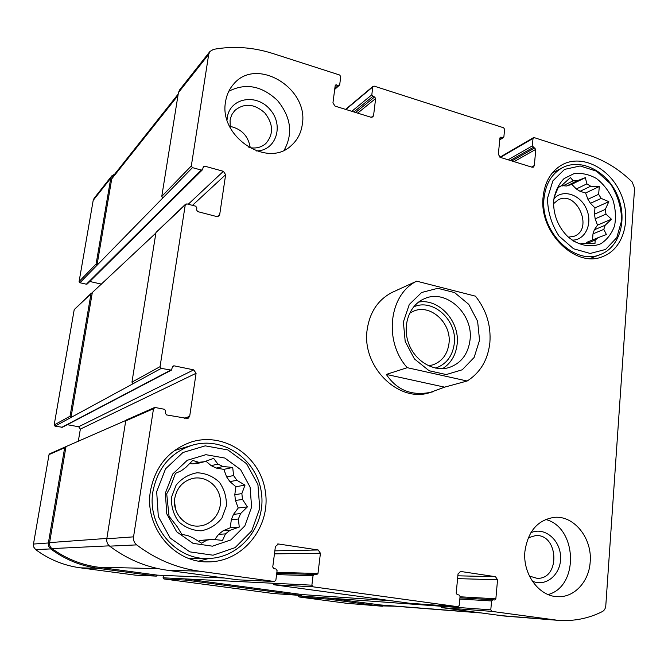 <?xml version="1.0" encoding="UTF-8"?>
<svg xmlns="http://www.w3.org/2000/svg" width="668" height="668" viewBox="0 0 668 668"><rect width="100%" height="100%" fill="white"/><g stroke="black" fill="none" stroke-linecap="round" stroke-linejoin="round"><path stroke-width="1" d="M554.056 197.452L558.707 186.339L561.011 186.096L558.131 187.524M586.011 243.302L587.464 242.041L598.244 237.633L595.163 240.088L594.979 243.661L582.254 243.352L580.091 243.97L573.369 241.031M595.163 240.088L587.164 243.344M594.336 229.792L592.984 233.875L603.805 229.374L605.166 225.241L594.336 229.792L597.501 225.124L595.171 218.845L594.487 214.177L594.971 207.89L590.454 203.306L587.915 199.281L585.585 193.002L580.066 191.307L576.325 188.969L571.766 184.335L566.673 186.005L561.546 185.629M605.166 225.241L611.437 219.204L605.985 214.152L605.283 209.426L594.487 214.177M605.985 214.152L595.171 218.845M605.283 209.426L608.832 201.678L601.2 198.404L598.628 194.321L587.915 199.281M601.2 198.404L590.454 203.306M598.628 194.321L599.313 186.514L590.696 186.222L586.913 183.842L585.31 177.663L577.169 180.819L573.169 180.794L562.707 185.98M577.169 180.819L566.673 186.005M561.011 186.096L570.455 177.546L573.169 180.794M200.584 540.404L212.741 539.343L207.08 540.078L201.494 543.168L193.353 538.041L188.067 535.669L181.838 534.35L177.112 526.584L169.037 516.23L166.708 493.811L170.123 487.565L175.459 473.361L181.245 470.823L185.888 467.341L192.701 460.452L198.772 462.289L192.334 463.909L197.887 463.35L204.408 461.73L198.772 462.289M207.08 540.078L200.458 540.412L198.413 541.28M223.054 530.818L218.603 534.342L225.475 533.907L229.984 530.325L223.054 530.818L230.218 527.778L231.328 519.696L233.508 514.352L238.242 507.997L235.428 500.449L234.794 494.687L235.896 486.705L229.917 481.62L226.661 476.927L223.838 469.379L216.248 468.059L211.188 465.663L205.911 461.17M229.984 530.325L239.261 527.077L238.376 519.019L240.572 513.583L233.508 514.352M238.376 519.019L231.328 519.696M240.572 513.583L247.41 506.887L242.509 499.455L241.858 493.602L234.794 494.687M242.509 499.455L235.428 500.449M241.858 493.602L244.997 485.143L236.906 480.309L233.591 475.549L226.661 476.927M236.906 480.309L229.917 481.62M91.291 293.235L74.215 309.618L54.175 424.973L70.056 416.222L90.998 293.786L155.894 233.023M70.056 416.222L70.967 417.5L161.264 368.385L171.409 370.139L172.461 366.974L173.162 365.964L174.089 365.83L193.728 369.872L196.083 373.287L189.687 416.306L187.908 418.552L166.574 414.928L165.372 413.2L165.706 411.012L164.495 409.284L155.176 407.513L153.506 408.699L133.55 536.847C133.157 540.145 134.201 542.825 136.681 544.888C155.652 559.216 176.419 567.967 198.981 571.14L274.423 581.502L275.859 580.208L277.086 570.631L275.926 568.969L273.905 568.685L272.744 567.023L275.408 546.507L278.472 543.994L318.177 549.981L320.431 553.246L317.976 573.461L316.632 574.739L314.394 574.438L313.033 575.716L311.881 585.176L313.016 586.813L457.964 606.728L459.217 605.5L460.068 596.499L459.025 594.946L457.246 594.695L456.194 593.142L458.048 573.845L460.67 571.457L495.497 576.709L497.551 579.766L495.856 598.795L494.671 599.998L492.784 599.739L491.59 600.95L490.788 609.851L491.823 611.379L557.864 620.321C573.57 621.465 588.383 618.568 602.302 611.612C604.356 610.468 605.517 608.506 605.793 605.717L634.583 188.267L632.17 181.98C619.328 169.413 605.058 160.545 589.368 155.377L534.158 137.608L533.014 138.426L532.346 145.9L535.778 149.365L534.342 165.547L533.406 167.117L532.045 167.217L500.274 157.364L498.353 154.35L499.923 137.984L500.357 137.232L503.447 137.591L503.881 136.84L504.599 129.291L503.647 127.788L374.105 86.097L372.777 86.923L371.817 94.789L372.844 96.376L374.606 96.935L375.633 98.513L373.571 115.531L372.811 116.942L370.915 117.234L335.052 106.112L332.948 102.889L335.186 85.671L335.511 85.02L338.359 85.404L339.72 84.569L340.738 76.628L339.695 75.025L272.978 53.549C253.08 47.194 233.249 45.8 213.468 49.374L209.927 51.486L208.708 54.333L191.324 165.94L192.476 167.643L201.268 170.056L202.479 169.764L203.456 166.441L204.675 166.148L223.379 171.309L225.642 174.682L219.705 214.545L218.879 216.065L216.624 216.532L197.711 211.614L196.559 209.911L196.868 207.89L195.716 206.187L186.84 203.865L185.261 204.859L160.061 366.657L161.264 368.385M54.175 424.973L55.027 426.167L62.391 427.261L171.409 370.139M125.91 420.406L65.314 446.909L64.671 447.727L48.372 542.975L48.706 546.29L50.693 548.912C64.988 559.475 80.778 565.946 98.071 568.326L156.329 576.117L157.456 575.148L224.172 577.995M65.314 446.909L49.641 453.822L49.031 454.599L33.483 544.053L33.792 547.159L35.663 549.614C49.115 559.525 64.011 565.596 80.335 567.833L135.487 575.156M163.443 575.407L163.084 577.803L185.554 578.914L186.43 580.15L301.301 595.514L302.379 594.587L391.39 600.783M163.084 577.803L163.911 578.956L273.12 593.493M298.354 595.305L298.287 595.856L327.821 598.002L328.631 599.171L378.372 605.826L394.83 606.193M298.287 595.856L299.047 596.958L346.508 603.271L382.33 606.243M114.721 174.114L111.773 175.901L110.788 178.131L96.092 264.044L96.969 265.305L192.476 167.643M111.773 175.901L94.138 198.254L93.194 200.367L79.091 281.545L79.918 282.739L86.381 284.201L87.283 283.958L202.479 169.764M133.066 383.724L131.955 382.138L155.978 232.481L185.261 204.859M67.276 424.698L78.657 426.743L193.728 369.872M78.281 441.398L80.352 429.123L78.657 426.743M154.341 407.605L126.502 419.896L125.726 420.907L153.506 408.699M237.741 579.824L167.401 570.263C146.442 567.332 127.204 559.3 109.677 546.148C107.389 544.261 106.429 541.798 106.796 538.775L125.726 420.907M302.379 594.587L185.554 578.914L272.611 583.231L273.671 584.742L313.016 586.813M409.785 603.279L273.671 584.742M480.292 612.89L382.597 605.233L327.821 598.002L440.688 606.21L441.657 607.63L491.823 611.379M557.864 620.321L504.123 616.013L441.657 607.63M209.927 51.486L179.592 89.93L178.439 92.593L208.708 54.333M162.85 197.937L161.781 196.367L178.439 92.593M89.779 281.478L101.603 284.167M185.629 204.149L155.978 232.481M302.27 124.64C309.184 88.351 256.387 56.187 233.608 84.135C229.333 88.986 226.652 94.814 225.575 101.628C218.561 136.781 267.626 168.753 291.223 145.582C297.352 140.18 301.034 133.199 302.27 124.64M590.178 561.997C592.391 538.533 574.355 515.604 554.682 517.316C537.882 519.679 527.962 531.043 524.914 551.409C522.543 573.862 538.876 596.365 557.504 596.666C574.196 597.802 589.067 581.653 590.178 561.997M150.492 490.704C155.41 466.08 169.021 449.848 191.324 441.999C224.456 431.536 260.704 456.578 265.396 491.782C270.874 526.868 242.927 562.231 207.882 561.871C173.68 562.84 143.987 526.543 150.492 490.704M543.109 196.91C544.804 181.629 551.275 170.849 562.506 164.553C582.212 154.049 609.851 168.194 620.706 193.453C631.92 218.545 623.77 248.671 602.962 256.47C575.933 268.686 538.734 232.406 543.109 196.91M399.122 289.244L392.868 292.05C378.38 299.222 369.813 311.797 367.149 329.775C361.555 366.365 398.22 402.829 429.282 392.784L444.587 387.148L467.141 381.01L407.255 367.684L386.313 374.414C397.243 390.738 412.715 396.55 432.722 391.857M92.242 292.993L70.967 417.5L55.027 426.167M178.214 94.038L112.733 176.619L111.74 178.865L96.969 265.305L79.918 282.739M65.957 446.825L49.591 542.608C49.265 545.071 50.058 547.067 51.97 548.587C65.998 558.682 81.429 564.894 98.254 567.207L157.456 575.148M553.747 200.099C555.2 191.315 558.648 184.134 564.101 178.556L574.004 173.638C581.577 172.745 589.076 174.373 596.507 178.531C603.429 183.992 608.857 190.99 612.79 199.498C615.554 208.441 616.155 217.175 614.61 225.701C611.788 233.558 607.212 239.553 600.891 243.686C590.529 248.095 578.087 245.49 567.758 236.581C558.924 227.771 554.206 217.075 553.613 204.508L553.747 200.099M547.526 198.229L552.87 180.861L564.56 169.38L580.141 165.981L596.482 171.15L610.435 183.75C617.649 195.156 621.39 207.397 621.658 220.473L616.781 237.633L605.592 249.44L590.17 253.464L573.528 248.746L559.033 236.088C551.492 224.348 547.651 211.731 547.526 198.229M598.244 237.633L606.41 234.551L603.805 229.374M586.913 183.842L576.325 188.969M590.696 186.222L580.066 191.307M553.864 198.88C562.539 188.626 580.2 194.238 586.437 208.925C593.042 223.446 585.368 240.447 572.058 240.138M592.524 239.971L592.984 233.875M553.597 203.64L558.323 199.79C576.743 189.996 593.852 228.89 574.363 236.18L568.393 237.173M544.019 198.312C545.631 183.85 551.76 173.655 562.423 167.718C581.01 157.882 607.037 171.208 617.265 195.006C627.837 218.645 620.171 247.026 600.599 254.433C575.065 266.056 539.903 231.829 544.019 198.312M208.959 558.44L198.897 561.095M174.373 450.583L191.9 445.314C223.045 435.753 256.946 459.334 261.347 492.383C266.465 525.332 240.371 558.523 207.531 558.465C175.116 559.659 146.801 525.349 152.955 491.397C157.64 467.984 170.616 452.62 191.9 445.314M207.531 558.465L189.127 558.523M165.363 493.118L172.745 473.996L187.249 460.31L205.861 454.683L224.857 458.056L240.58 469.612L250.082 487.064L251.611 507.104L244.805 525.933L230.877 539.903L212.416 546.182L193.027 543.343L176.669 531.786L166.758 513.809L165.363 493.118M156.679 491.706L165.555 468.819L182.974 452.495L205.235 445.848L227.888 449.94L246.601 463.751L257.923 484.55L259.752 508.423L251.694 530.893L235.111 547.626L213.059 555.208L189.846 551.868L170.215 538.066L158.316 516.523L156.679 491.706M212.741 539.343L222.528 540.412L225.475 533.907M233.591 475.549L232.706 467.441L223.029 466.523L216.248 468.059M204.408 461.73L213.643 458.365L217.893 464.085L223.029 466.523M217.893 464.085L211.188 465.663M171.476 497.243L176.11 485.143C181.738 478.38 188.743 474.255 197.127 472.769C205.602 473.169 213 476.301 219.329 482.171C224.348 489.277 226.686 497.251 226.352 506.085L221.943 518.059C216.507 524.873 209.602 529.123 201.218 530.81C192.66 530.592 185.119 527.536 178.607 521.633C173.438 514.393 171.058 506.26 171.476 497.243M192.334 463.909L189.67 463.45M214.704 539.569L218.603 534.342M174.782 498.245C176.92 487.665 182.957 481.052 192.877 478.397C205.443 475.624 218.494 485.327 220.231 498.545C222.194 511.73 212.307 524.973 199.44 526C185.236 527.72 172.135 513.066 174.782 498.245M174.515 501.501L175.55 509.141M545.539 519.479C577.127 526.96 579.54 586.32 548.111 594.545M530.734 532.839C544.019 526.384 560.185 539.494 560.577 556.761C561.462 574.029 546.098 587.531 532.287 581.102M528.221 537.815L535.602 535.561C558.849 533.782 560.535 579.732 537.005 578.304L529.44 576.1M228.815 91.249C245.665 82.698 261.889 85.78 277.487 100.492C290.998 117.075 293.227 133.625 284.184 150.141M227.045 119.881L227.279 117.568C229.901 97.753 256.479 93.111 270.056 109.51C284.242 125.333 276.109 150.843 256.462 150.96M230.26 127.78L230.068 120.407L230.577 118.011L232.055 114.311L234.777 110.521C244.296 102.822 254.308 103.623 264.812 112.917C273.404 124.014 273.755 134.201 265.864 143.495C261.188 147.544 255.535 148.864 248.905 147.453M230.034 126.369C241.557 128.866 248.304 135.98 250.266 147.728M238.242 507.997L247.41 506.887M230.218 527.778L239.261 527.077M223.838 469.379L232.706 467.441M235.896 486.705L244.997 485.143M597.501 225.124L611.437 219.204M571.766 184.335L585.31 177.663M585.585 193.002L599.313 186.514M594.971 207.89L608.832 201.678M407.255 367.684C383.424 341.273 389.018 294.363 416.707 281.178L475.441 296.158C486.321 309.885 491.13 325.383 489.878 342.676C487.924 359.852 480.35 372.635 467.141 381.01M416.707 281.178L397.402 289.962M479.549 340.204L474.113 357.48L462.273 369.771L446.241 374.564L429.132 370.74L414.427 358.941L405.2 341.498L403.372 322.009L409.275 304.499L421.617 292.5L437.799 288.309L454.591 292.584L468.752 304.357L477.62 321.3L479.549 340.204M386.313 374.414L444.587 387.148M470.03 339.979C468.159 354.04 461.212 363.217 449.188 367.509C433.782 372.31 414.978 361.288 408.591 343.31C402.011 325.408 409.417 304.917 424.33 298.746C445.957 288.509 473.57 313.835 470.03 339.979M418.552 302.095C438.993 298.212 460.093 321.542 457.129 344.279C455.818 355.167 450.983 363.292 442.608 368.636M413.517 306.963C432.839 297.828 457.496 320.323 454.282 343.602C452.57 356.111 446.358 364.277 435.628 368.11M409.517 313.342L413.425 311.238C430.359 303.431 451.818 323.128 448.988 343.469C447.493 354.341 442.107 361.471 432.814 364.887L428.472 365.763M74.215 309.618L90.998 293.786M49.031 454.599L64.671 447.727M33.483 544.053L48.372 542.975M35.663 549.614L50.693 548.912M80.335 567.833L98.071 568.326M135.32 575.156L156.237 576.108M163.911 578.956L186.43 580.15M273.012 593.485L301.301 595.514M299.047 596.958L328.631 599.171M346.508 603.271L378.372 605.826M93.194 200.367L110.788 178.131M79.091 281.545L96.092 264.044M131.955 382.138L160.061 366.657M61.723 427.361L170.499 370.264M172.544 366.657L174.089 365.83M80.352 429.123L196.083 373.287M184.435 418.293L189.687 416.306M106.796 538.775L133.55 536.847M109.677 546.148L136.681 544.888M167.401 570.263L198.981 571.14M237.524 579.816L274.314 581.494M277.554 544.028L278.472 543.994M274.84 550.85L318.177 549.981M274.448 553.872L320.431 553.246M276.861 572.392L317.976 573.461M314.394 574.438L276.736 573.378L314.252 574.438M276.577 574.597L313.033 575.716M272.611 583.231L311.881 585.176M409.659 603.271L457.897 606.719M460.135 571.449L460.67 571.457M457.864 575.808L495.497 576.709M457.588 578.63L497.551 579.766M460.043 596.783L495.856 598.795M492.784 599.739L459.943 597.843L492.7 599.739M459.826 599.054L491.59 600.95M440.688 606.21L490.788 609.851M499.547 615.512L553.029 619.795M500.407 157.406L533.014 138.426M508.089 159.786L532.346 145.9M510.302 160.479L533.281 147.386M511.83 160.946L534.843 147.887M514.059 161.639L535.778 149.365M531.553 167.067L534.342 165.547M499.94 137.867L501.1 137.157M499.781 139.445L502.703 137.666M345.899 109.477L372.777 86.923M351.819 111.314L371.817 94.789M353.89 111.957L372.844 96.376M355.601 112.491L374.606 96.935M357.681 113.134L375.633 98.513M371.291 117.326L373.571 115.531M335.127 86.114L336.547 84.828M334.802 88.585L338.359 85.404M161.781 196.367L191.324 165.94M86.381 284.201L201.268 170.056M203.014 167.793L204.675 166.148M188.259 204.241L223.379 171.309M192.476 205.343L225.642 174.682M217.242 216.616L219.705 214.545M111.74 178.865L177.972 95.549M378.489 604.799L477.971 612.573M98.254 567.207L158.224 568.643M49.591 542.608L106.855 538.416M51.97 548.587L109.293 545.84M135.404 575.156L156.329 576.117M273.07 593.493L301.351 595.514M237.633 579.824L274.423 581.502M409.718 603.271L457.964 606.728M499.915 157.222L533.448 137.666M499.739 139.846L503.447 137.591M345.581 109.377L373.128 86.255M334.701 89.412L339.386 85.22M562.423 167.718L552.236 173.02M600.599 254.433L589.919 258.549"/></g></svg>
